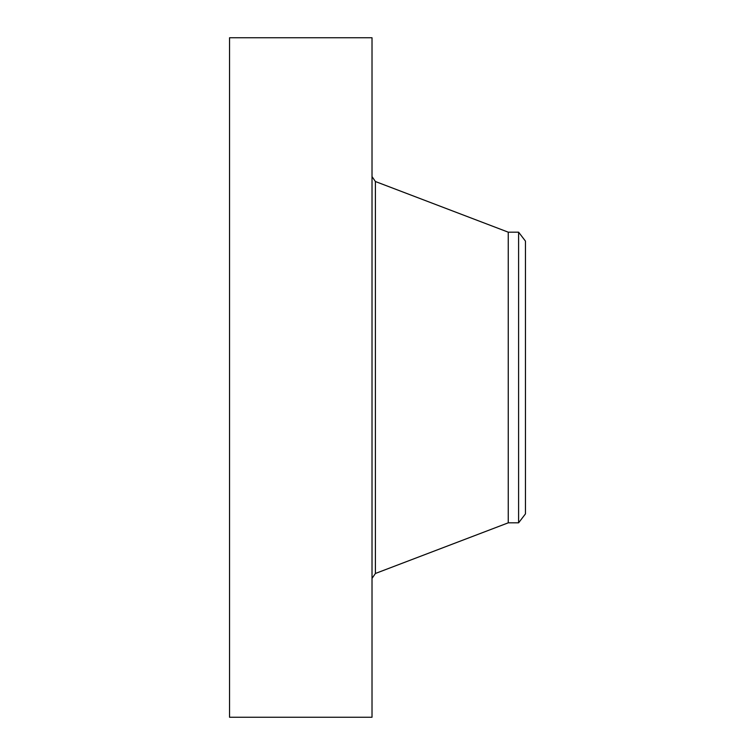 <?xml version="1.0" encoding="UTF-8"?>
<svg xmlns="http://www.w3.org/2000/svg" width="755" height="755" viewBox="0 0 755 755"><rect width="100%" height="100%" fill="white"/><g stroke="black" fill="none" stroke-linecap="round" stroke-linejoin="round"><path stroke-width="1.13" d="M229.548 717.25L229.548 37.75L372.017 37.75L372.017 717.25L229.548 717.25M525.452 241.109L525.452 513.891L518.6 522.828L518.6 232.172L525.452 241.109M518.6 522.828L508.247 522.828L508.247 232.172L375.405 181.521L372.017 176.604M508.247 522.828L375.405 573.479L375.405 181.521M518.6 232.172L508.247 232.172M375.405 573.479L372.017 578.396"/></g></svg>

